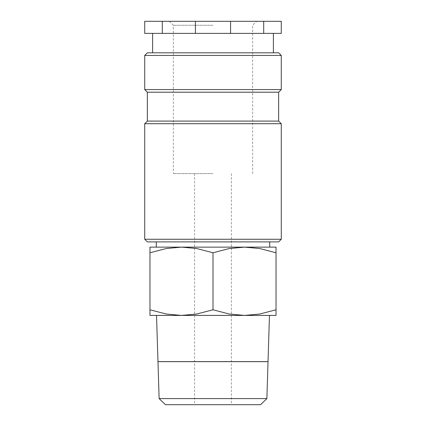 <?xml version="1.0" encoding="UTF-8"?>
<svg xmlns="http://www.w3.org/2000/svg" width="426" height="426" viewBox="0 0 426 426"><rect width="100%" height="100%" fill="white"/><g stroke="black" fill="none" stroke-linecap="round" stroke-linejoin="round"><path stroke-width="0.32" stroke-dasharray="2.13 1.6" d="M144.723 239.263L281.277 239.263M147.348 241.888L278.652 241.888M144.723 123.716L281.277 123.716M147.348 121.09L278.652 121.09M147.348 92.202L278.652 92.202M144.723 89.577L281.277 89.577M144.723 55.439L281.277 55.439M147.348 52.813L278.652 52.813M149.973 315.416L181.487 315.416L196.668 314.037L213 309.787L229.332 314.037L244.513 315.416L259.695 314.037L276.027 309.787C276.027 317.322 276.027 317.322 276.027 309.777L276.027 252.767C276.027 245.232 276.027 245.232 276.027 252.778L259.695 248.518L244.513 247.139L229.332 248.518L213 252.767L196.668 248.518L181.487 247.139L166.305 248.518L149.973 252.767L149.973 309.787C149.973 317.322 149.973 317.322 149.973 309.777L166.305 314.037L181.487 315.416L269.472 315.416L156.528 315.416L276.027 315.416M149.973 247.139L276.027 247.139M159.127 398.598L266.873 398.598M165.421 404.7L260.579 404.7M268.029 361.605L157.971 361.605M157.971 361.658L268.029 361.658M164.074 361.605L261.926 361.605L164.074 361.605M261.926 361.658L164.074 361.658L261.926 361.658M195.417 33.377L195.417 21.3L162.306 21.3L162.306 33.377L213 33.377L152.604 33.377L273.396 33.377L213 33.377L263.694 33.377L263.694 21.3L230.583 21.3L230.583 33.377M195.417 21.3L230.583 21.3M213 173.611L173.345 173.611L213 173.611M213 25.267L173.345 25.267L213 25.267M162.306 33.377L144.723 33.377L144.723 21.3L162.306 21.3M263.694 21.3L281.277 21.3L281.277 33.377L263.694 33.377M149.973 252.778C149.973 245.232 149.973 245.232 149.973 252.778M213 252.767L213 309.787M194.618 173.611L194.618 404.7M169.383 21.3L173.345 25.267L173.345 173.611M252.655 173.611L252.655 25.267L256.617 21.3M231.382 173.611L231.382 404.7"/><path stroke-width="0.64" d="M213 239.263L144.723 239.263L147.348 241.888L278.652 241.888L281.277 239.263L213 239.263M278.652 121.09L147.348 121.09L147.348 92.202L278.652 92.202L278.652 121.09L281.277 123.716L144.723 123.716L144.723 239.263M281.277 55.439L144.723 55.439L147.348 52.813L278.652 52.813L281.277 55.439L281.277 89.577L144.723 89.577L147.348 92.202M276.027 315.416L244.513 315.416L229.332 314.037L213 309.787L196.668 314.037L181.487 315.416L166.305 314.037L149.973 309.787C149.973 317.322 149.973 317.322 149.973 309.777L149.973 252.767C149.973 245.232 149.973 245.232 149.973 252.778L166.305 248.518L181.487 247.139L196.668 248.518L213 252.767L229.332 248.518L244.513 247.139L259.695 248.518L276.027 252.767C276.027 245.232 276.027 245.232 276.027 252.778L276.027 309.787C276.027 317.322 276.027 317.322 276.027 309.777L259.695 314.037L244.513 315.416L149.973 315.416M276.027 247.139L149.973 247.139M266.873 398.598L159.127 398.598L157.971 361.658L268.029 361.658L266.873 398.598L260.579 404.7L165.421 404.7L159.127 398.598M156.528 315.416L157.971 361.605L268.029 361.605L269.472 315.416M230.583 21.3L263.694 21.3L263.694 33.377L230.583 33.377L230.583 21.3L195.417 21.3L195.417 33.377L162.306 33.377L162.306 21.3L195.417 21.3M230.583 33.377L195.417 33.377M162.306 21.3L144.723 21.3L144.723 33.377L162.306 33.377M263.694 33.377L281.277 33.377L281.277 21.3L263.694 21.3M213 252.767L213 309.787M147.348 121.09L144.723 123.716M144.723 55.439L144.723 89.577M156.278 241.888L156.278 247.139M152.604 33.377L152.604 52.813M273.396 33.377L273.396 52.813M269.722 241.888L269.722 247.139M278.652 92.202L281.277 89.577M281.277 123.716L281.277 239.263"/></g></svg>
